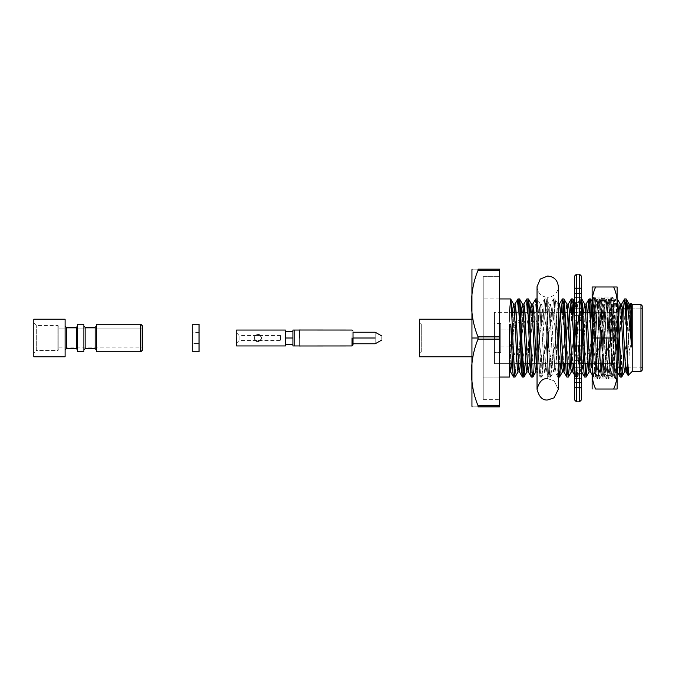 <?xml version="1.0" encoding="UTF-8"?>
<svg xmlns="http://www.w3.org/2000/svg" width="676" height="676" viewBox="0 0 676 676"><rect width="100%" height="100%" fill="white"/><g stroke="black" fill="none" stroke-linecap="round" stroke-linejoin="round"><path stroke-width="0.51" stroke-dasharray="3.38 2.54" d="M294.187 330.049L294.187 338L292.936 338L292.936 330.049L299.189 330.049L292.936 330.049L292.936 338L294.187 338L294.187 345.951L292.936 345.951L292.936 338L292.936 345.951L294.187 345.951L294.187 330.049M353.024 343.771L353.024 338L352.019 338L352.019 345.951L352.019 330.049L352.019 338L299.316 338L299.316 330.049L299.316 345.951L299.316 338L352.019 338L352.019 330.049L352.019 345.951L352.019 338L353.024 338C353.024 344.853 353.024 344.853 353.024 338C353.024 344.853 353.024 344.853 353.024 338C353.024 331.147 353.024 331.147 353.024 338C353.024 331.147 353.024 331.147 353.024 338L353.024 332.229M292.936 338L292.936 344.574L292.936 338M299.316 338L299.316 345.951L299.316 330.049L299.316 338L294.187 338L299.316 338M299.189 345.951L294.187 345.951L299.189 345.951M285.424 344.574L285.424 331.426M280.413 335.499L239.101 335.499L236.6 332.803L236.6 338L254.125 338C256.626 342.842 259.136 342.842 261.637 338L285.424 338L285.424 331.426L285.424 345.951L285.424 330.049L285.424 338L261.637 338L260.683 340.501C258.815 342.132 256.948 342.132 255.08 340.501L260.683 340.501L255.08 340.501L254.125 338L239.101 338C239.101 335.026 239.101 335.026 239.101 338C239.101 335.026 239.101 335.026 239.101 338C239.101 340.974 239.101 340.974 239.101 338C239.101 340.974 239.101 340.974 239.101 338L236.6 338C236.6 344.168 236.6 344.168 236.6 338C236.6 344.168 236.6 344.168 236.6 338C236.6 331.832 236.6 331.832 236.6 338C236.6 331.832 236.6 331.832 236.6 338L239.101 338C239.101 340.974 239.101 340.974 239.101 338C239.101 340.974 239.101 340.974 239.101 338C239.101 335.026 239.101 335.026 239.101 338C239.101 335.026 239.101 335.026 239.101 338L254.125 338L255.08 335.499C256.948 333.868 258.815 333.868 260.683 335.499L255.08 335.499L260.683 335.499L261.637 338L280.413 338C280.413 340.974 280.413 340.974 280.413 338C280.413 335.026 280.413 335.026 280.413 338C280.413 335.026 280.413 335.026 280.413 338C280.413 335.026 280.413 335.026 280.413 338C280.413 340.974 280.413 340.974 280.413 338C280.413 340.974 280.413 340.974 280.413 338L261.637 338C259.136 342.842 256.626 342.842 254.125 338C256.626 333.158 259.128 333.158 261.637 338L260.683 335.499C258.815 333.868 256.948 333.868 255.08 335.499L254.125 338L255.08 340.501C256.948 342.132 258.815 342.132 260.683 340.501L261.637 338C259.128 333.158 256.626 333.158 254.125 338L236.6 338L236.6 343.197L239.101 340.501L280.413 340.501M236.6 338C236.6 331.832 236.6 331.832 236.6 338C236.6 344.168 236.6 344.168 236.6 338L236.6 330.049L236.6 338M375.18 338C375.18 331.147 375.18 331.147 375.18 338C375.18 344.853 375.18 344.853 375.18 338C375.18 331.147 375.18 331.147 375.18 338C375.18 344.853 375.18 344.853 375.18 338L381.813 338C381.813 340.391 381.813 340.391 381.813 338C381.813 335.609 381.813 335.609 381.813 338L375.18 338M353.024 338C353.024 331.147 353.024 331.147 353.024 338C353.024 344.853 353.024 344.853 353.024 338L353.024 344.946L353.024 338M630.581 304.073L629.838 308.619L626.872 367.381L629.838 308.619L630.911 303.397L629.838 327.429L630.987 303.372M624.649 371.927L625.393 367.381L628.359 308.619L625.393 367.381L624.649 371.927M621.692 304.073L620.948 308.619L617.991 367.381L621.633 304.073M617.247 371.927L615.768 371.927L616.504 367.381L619.47 308.619L616.504 367.381L613.546 308.619L612.802 304.073L612.059 308.619L609.101 367.381L608.358 371.927L606.879 371.927L607.614 367.381L610.58 308.619L611.324 304.073L612.059 308.619L615.025 367.381L615.768 371.927L617.247 371.927L616.504 367.381L617.247 371.927M611.324 377.056L610.58 371.825L609.101 338L607.614 367.381L606.879 371.927L608.358 371.927L607.614 367.381L604.657 308.619L603.913 304.073L603.169 308.619L600.212 367.381L599.468 371.927L597.99 371.927L598.733 367.381L601.691 308.619L602.434 304.073L603.178 308.619L606.135 367.381L606.879 371.927L606.135 367.381L603.178 308.619L603.803 304.175L604.657 308.619L607.614 367.381L608.358 371.927L609.101 367.381L610.58 338L609.101 304.175L608.358 298.944L606.854 319.089L605.366 319.089L606.879 298.944L607.614 304.175L610.58 371.825L611.324 377.056L612.828 356.911L614.307 356.911L612.802 377.056L611.324 377.056L612.802 377.056L612.059 371.825L610.58 338L612.693 304.175L613.546 308.619L616.504 367.381L615.768 371.927L615.025 367.381L611.434 304.175L610.58 308.619L609.101 338L607.614 304.175L606.778 299.029L605.366 319.089C601.192 331.578 600.71 344.185 603.938 356.911L605.426 356.911L604.657 371.825L603.913 377.056L602.434 377.056L603.938 356.911L603.178 371.825L600.212 304.175L599.468 298.944L597.964 319.089L596.477 319.089L597.99 298.944L598.733 304.175L601.691 371.825L602.434 377.056L603.913 377.056L603.169 371.825L602.333 376.971L599.358 371.825L598.733 367.381L595.767 308.619L595.024 304.073L594.288 308.619L591.576 363.663L592.801 338L592.125 319.925L592.801 338L594.288 308.619L597.246 367.381L597.99 371.927L599.468 371.927L600.212 367.381L603.169 308.619L602.544 304.166L601.691 308.619L600.212 338L598.733 304.175L597.897 299.029L596.477 319.089C592.303 331.578 591.821 344.185 595.057 356.911L596.536 356.911L595.024 377.056L593.545 377.056L595.057 356.911L594.288 371.825L592.801 338L594.288 371.825L593.545 377.056L595.024 377.056L594.288 371.825L595.024 377.056L596.536 356.911C600.71 344.422 601.192 331.815 597.964 319.089L598.733 304.175L599.57 299.02L603.169 371.825L603.913 377.056L605.426 356.911C609.6 344.422 610.082 331.815 606.854 319.089L607.614 304.175L608.451 299.029L609.101 304.175L612.059 371.825L611.324 377.056L608.358 371.927M591.323 367.381L590.528 371.927L591.323 367.381M589.1 371.927L589.844 367.381L589.1 371.927M602.434 377.056L601.691 371.825L600.212 338L598.733 367.381L597.99 371.927L597.246 367.381L593.655 304.175L592.801 308.619L590.097 363.663L592.801 308.619L593.545 304.073L594.288 308.619L594.914 304.166L595.767 308.619L598.733 367.381L599.468 371.927M586.134 304.073L585.399 308.619L586.024 304.166M585.146 312.337L582.433 367.381L585.146 312.337M581.985 371.259L581.833 371.775M581.69 371.927L580.211 371.927L580.954 367.381L583.658 312.337L580.954 367.381L577.988 308.619L577.253 304.073L576.51 308.619L573.797 363.663L575.031 338L574.6 326.069L575.031 338L576.51 308.619L579.476 367.381L580.211 371.927L581.69 371.927M581.36 371.056L580.954 367.381L581.36 371.056M571.321 371.927L572.065 367.381L575.031 308.619L575.766 304.073L576.51 308.619L577.135 304.175L577.988 308.619L580.954 367.381L580.211 371.927L579.476 367.381L575.884 304.175L575.031 308.619L572.065 367.381L571.321 371.927M568.364 304.073L567.62 308.619L564.916 363.663L567.62 308.619L568.305 304.073M562.44 371.927L563.176 367.381L562.44 371.927M566.142 308.619L563.429 363.663L566.142 308.619L566.97 304.132M559.475 304.073L558.731 308.619L555.773 367.381L555.03 371.927L553.551 371.927L554.286 367.381L557.252 308.619L558.106 304.166L557.252 308.619L555.773 338L557.252 371.825L557.996 377.056L558.731 371.825L558.325 377.056L557.894 376.98M557.996 377.056L557.252 371.825L555.773 338L554.286 367.381L553.551 371.927L555.03 371.927L554.286 367.381L551.329 308.619L550.585 304.073L549.841 308.619L546.884 367.381L546.14 371.927L544.662 371.927L545.397 367.381L548.363 308.619L549.106 304.073L549.841 308.619L552.807 367.381L553.551 371.927L552.807 367.381L549.841 308.619L550.475 304.166L551.329 308.619L554.286 367.381L555.03 371.927L555.773 367.381L557.252 338L555.773 304.175L555.03 298.944L553.517 319.089L552.038 319.089L553.551 298.944L554.286 304.175L555.773 338L554.286 304.175L553.45 299.029L552.038 319.089C547.856 331.578 547.383 344.185 550.61 356.911L552.089 356.911L551.329 371.825L550.585 377.056L549.106 377.056L550.61 356.911L549.841 371.825L546.884 304.175L546.14 298.944L544.636 319.089L543.149 319.089L544.662 298.944L545.397 304.175L548.363 371.825L549.106 377.056L550.585 377.056L549.841 371.825L549.005 376.971L546.031 371.825L545.397 367.381L542.439 308.619L541.696 304.073L540.952 308.619L537.995 367.381L537.048 371.927L537.995 367.381L539.473 338L537.995 304.175L537.251 298.944L535.747 319.089L534.26 319.089L535.772 298.944M549.106 377.056L548.363 371.825L546.884 338L545.397 367.381L544.662 371.927L546.14 371.927L546.884 367.381L549.841 308.619L549.216 304.175L548.363 308.619L546.884 338L545.397 304.175L544.56 299.029L543.149 319.089C538.975 331.578 538.493 344.185 541.721 356.911L543.208 356.911L542.439 371.825L541.696 377.056L540.217 377.056L541.721 356.911L540.961 371.825L539.473 338L540.952 308.619L543.918 367.381L544.662 371.927L543.918 367.381L540.961 308.619L541.586 304.175L542.439 308.619L545.397 367.381L546.14 371.927M535.772 371.927L536.516 367.381L535.772 371.927M540.217 377.056L539.473 371.825L537.048 313.892L537.995 338L536.769 363.663L539.473 308.619L540.217 304.073L540.961 308.619L540.327 304.166L539.473 308.619L537.995 338L539.473 371.825L540.217 377.056L541.696 377.056L540.952 371.825L540.217 377.056L537.141 371.825M532.806 304.073L532.071 308.619L532.756 304.073M531.809 312.337L529.359 363.663L531.809 312.337M526.883 371.927L527.626 367.381L526.883 371.927M527.88 363.663L530.33 312.337L527.88 363.663M523.917 304.073L523.182 308.619L523.866 304.073M522.928 312.337L520.469 363.663L522.928 312.337M517.993 371.927L518.737 367.381L517.993 371.927M518.991 363.663L521.441 312.337L518.991 363.663M515.036 304.073L514.292 308.619L514.918 304.175M514.039 312.337L511.58 363.663L514.039 312.337M509.501 371.927L509.501 350.143C511.791 340.417 511.791 330.665 509.501 320.889L509.501 310.123L509.501 319.089L499.488 319.089L499.488 356.911L499.488 319.089L499.488 356.911L509.501 356.911L509.501 377.056L509.501 325.266L509.501 371.927M510.101 363.663L512.56 312.337L510.101 363.663M620.948 371.825L620.213 377.056L621.717 356.911C618.489 344.185 618.962 331.578 623.145 319.089L624.624 319.089L625.114 308.898L624.624 319.089C627.852 331.815 627.379 344.422 623.196 356.911L622.427 371.825L623.196 356.911C627.379 344.422 627.852 331.815 624.624 319.089L623.145 319.089L623.635 308.898L623.145 319.089C618.962 331.578 618.489 344.185 621.717 356.911L623.196 356.911L621.717 356.911L621.227 367.102M587.647 356.911L587.334 363.663L587.647 356.911C591.83 344.422 592.303 331.815 589.075 319.089L587.596 319.089L587.9 312.337L587.596 319.089C583.413 331.578 582.94 344.185 586.168 356.911L587.647 356.911L586.168 356.911L585.855 363.663L586.168 356.911C582.94 344.185 583.413 331.578 587.596 319.089L589.075 319.089L589.387 312.337L589.075 319.089C592.303 331.815 591.83 344.422 587.647 356.911M584.655 377.056L585.399 371.825L584.655 377.056M577.253 377.056L578.757 356.911L577.253 377.056L575.766 377.056L577.279 356.911L578.757 356.911C582.94 344.422 583.413 331.815 580.185 319.089L578.707 319.089L580.211 298.944L580.954 304.175L580.185 319.089L580.954 304.175L581.36 311.349L580.118 299.029L578.707 319.089C574.524 331.578 574.051 344.185 577.279 356.911L576.51 371.825L575.031 338L576.51 371.825L575.766 377.056L577.253 377.056L576.51 371.825L577.346 376.98M572.809 298.944L571.296 319.089C574.524 331.815 574.051 344.422 569.868 356.911L569.555 363.663L569.868 356.911C574.051 344.422 574.524 331.815 571.296 319.089L569.817 319.089L570.13 312.337L569.817 319.089C565.635 331.578 565.161 344.185 568.389 356.911L569.868 356.911L568.389 356.911L568.077 363.663L568.389 356.911C565.161 344.185 565.635 331.578 569.817 319.089L571.296 319.089L571.609 312.337M566.877 377.056L567.62 371.825L566.877 377.056M560.21 371.825L560.979 356.911C565.161 344.422 565.635 331.815 562.407 319.089L562.719 312.337L562.407 319.089L560.928 319.089C556.745 331.578 556.272 344.185 559.5 356.911L559.187 363.663L559.5 356.911L560.979 356.911L560.666 363.663M535.671 299.029L534.26 319.089C530.085 331.578 529.604 344.185 532.84 356.911L531.328 377.056L532.84 356.911L534.319 356.911L533.55 371.825L534.319 356.911C538.502 344.422 538.975 331.815 535.747 319.089L536.516 304.175L537.352 299.02L540.952 371.825L541.696 377.056L544.662 371.927M523.182 371.825L522.438 377.056L523.951 356.911L525.429 356.911L525.117 363.663M516.54 356.911L515.036 377.056L516.54 356.911C520.723 344.422 521.196 331.815 517.968 319.089L516.489 319.089L517.258 304.175L516.489 319.089C512.307 331.578 511.833 344.185 515.061 356.911L516.54 356.911L515.061 356.911L514.292 371.825L515.061 356.911C511.833 344.185 512.307 331.578 516.489 319.089L517.968 319.089L518.737 304.175L517.968 319.089C521.196 331.815 520.723 344.422 516.54 356.911M513.549 377.056L514.292 371.825L513.549 377.056M632.187 304.572L632.187 371.428L632.187 304.572M628.748 367.102L629.272 350.354C631.925 342.757 632.119 335.119 629.838 327.429C628.215 335.034 628.029 342.681 629.272 350.354L628.748 367.102M510.591 298.944L509.501 310.123L509.501 320.889L509.501 312.337M499.488 377.056L483.213 377.056L483.213 298.944L483.213 377.056L499.488 377.056M519.481 298.944L518.737 304.175M517.74 299.536L517.9 299.029M528.362 298.944L526.857 319.089L525.379 319.089L526.883 298.944M541.696 377.056L543.208 356.911C547.383 344.422 547.864 331.815 544.636 319.089L545.397 304.175L546.242 299.029L549.841 371.825L550.585 377.056L552.089 356.911C556.272 344.422 556.754 331.815 553.517 319.089L554.286 304.175L555.123 299.02L555.773 304.175L558.325 364.651L557.252 338L559.415 304.073M563.919 298.944L563.176 304.175M560.928 319.089L561.241 312.337L560.928 319.089L562.407 319.089C565.635 331.815 565.161 344.422 560.979 356.911L559.5 356.911C556.272 344.185 556.745 331.578 560.928 319.089M575.766 377.056L574.6 364.229L575.766 377.056L574.6 375.121M580.211 298.944L581.69 298.944L580.954 304.175L581.791 299.02M590.579 298.944L589.844 304.175L590.68 299.029M593.545 377.056L592.125 358.931L593.452 376.98M615.768 298.944L617.247 298.944L615.735 319.089L614.256 319.089L615.768 298.944L617.163 316.588L615.667 299.029L614.256 319.089C610.073 331.578 609.6 344.185 612.828 356.911L612.059 371.825L612.802 377.056L615.768 371.927M626.551 300.524C626.137 297.617 625.748 298.834 625.393 304.175C625.748 298.834 626.137 297.617 626.551 300.524M526.79 299.02L525.379 319.089C521.196 331.578 520.723 344.185 523.951 356.911L523.638 363.663M557.894 376.971L555.03 371.927M604.006 376.971L606.879 371.927M595.125 376.971L597.99 371.927M577.346 376.971L580.211 371.927M550.687 376.971L553.551 371.927M518.855 302.518L519.574 299.029M523.917 377.056L525.429 356.911C529.612 344.422 530.085 331.815 526.857 319.089L527.626 304.175L528.463 299.029M563.294 302.518L564.012 299.029M572.065 304.175L572.902 299.029M612.802 377.056L614.307 356.911C618.489 344.422 618.971 331.815 615.735 319.089L616.504 304.175L617.34 299.029M499.488 406.851L499.488 269.149L478.059 269.149C469.338 269.149 469.338 269.149 478.059 269.149L478.059 270.265L499.488 270.265L499.488 336.885L478.059 336.885C469.33 316.047 469.355 291.06 478.059 270.265C469.355 291.06 469.33 316.047 478.059 336.885L478.059 339.115L499.488 339.115L499.488 405.735L478.059 405.735C469.33 384.897 469.355 359.911 478.059 339.115C469.355 359.911 469.33 384.897 478.059 405.735L478.059 406.851C469.338 406.851 469.338 406.851 478.059 406.851L499.488 406.851L478.059 406.851C469.338 406.851 469.338 406.851 478.059 406.851L478.059 405.735L499.488 405.735L499.488 406.851M499.488 276.661L499.488 399.339L499.488 276.661L499.488 399.339L499.488 276.661L483.213 276.661L483.213 399.339L483.213 276.661L499.488 276.661M640.949 304.572L640.949 371.428L640.949 304.572M642.2 370.169L642.2 305.831L642.2 370.169M642.2 307.639L642.2 368.361L642.2 307.639L642.2 368.361L642.2 307.639L640.949 308.898L640.949 367.102L640.949 308.898L629.863 308.898L640.949 308.898L640.949 367.102L640.949 308.898L642.2 307.639M471.949 338L471.949 356.776M499.488 339.115L478.059 339.115L478.059 336.885L499.488 336.885L499.488 339.115M499.488 270.265L478.059 270.265L478.059 269.149L499.488 269.149L499.488 270.265M419.373 356.776L419.373 319.224L419.373 356.776M419.373 353.962L419.373 322.038L419.373 353.962L419.373 322.038L419.373 353.962L421.249 352.086L421.249 323.914L421.249 352.086L494.486 352.086L494.486 323.914L494.486 352.086L421.249 352.086L421.249 323.914L421.249 352.086L419.373 353.962M618.041 308.898L618.041 367.102L618.041 308.898M620.974 308.898L622.452 308.898L620.974 308.898M625.672 308.898L627.843 308.898L625.672 308.898M618.041 311.087L618.041 364.913L618.041 311.087L618.041 364.913L618.041 311.087L616.791 312.337L616.791 363.663L616.791 312.337L592.125 312.337L616.791 312.337L616.791 363.663L616.791 312.337L618.041 311.087M494.486 312.337L494.486 363.663L494.486 312.337L511.783 312.337L494.486 312.337L494.486 363.663L494.486 312.337L494.486 363.663L494.486 312.337L494.486 363.663L509.594 363.663L494.486 363.663L494.486 312.337L511.783 312.337M514.546 312.337L520.672 312.337M523.435 312.337L529.562 312.337M532.325 312.337L560.472 312.337M563.632 312.337L569.353 312.337M572.521 312.337L574 312.337M574.6 312.337L581.36 312.337M581.411 312.337L582.889 312.337M585.653 312.337L587.131 312.337M590.3 312.337L591.779 312.337M494.486 352.086L494.486 323.914L494.486 352.086M509.501 356.911L499.488 356.911L499.488 319.089L509.501 319.089L509.501 320.889C511.791 330.665 511.791 340.417 509.501 350.143L509.501 356.911M525.379 319.089L526.857 319.089C530.085 331.815 529.612 344.422 525.429 356.911L523.951 356.911C520.723 344.185 521.196 331.578 525.379 319.089M534.26 319.089L535.747 319.089C538.975 331.815 538.502 344.422 534.319 356.911L532.84 356.911C529.604 344.185 530.085 331.578 534.26 319.089M543.149 319.089L544.636 319.089C547.864 331.815 547.383 344.422 543.208 356.911L541.721 356.911C538.493 344.185 538.975 331.578 543.149 319.089M552.038 319.089L553.517 319.089C556.754 331.815 556.272 344.422 552.089 356.911L550.61 356.911C547.383 344.185 547.856 331.578 552.038 319.089M578.707 319.089L580.185 319.089C583.413 331.815 582.94 344.422 578.757 356.911L577.279 356.911C574.051 344.185 574.524 331.578 578.707 319.089M596.477 319.089L597.964 319.089C601.192 331.815 600.71 344.422 596.536 356.911L595.057 356.911C591.821 344.185 592.303 331.578 596.477 319.089M605.366 319.089L606.854 319.089C610.082 331.815 609.6 344.422 605.426 356.911L603.938 356.911C600.71 344.185 601.192 331.578 605.366 319.089M614.256 319.089L615.735 319.089C618.971 331.815 618.489 344.422 614.307 356.911L612.828 356.911C609.6 344.185 610.073 331.578 614.256 319.089M629.272 350.354C628.029 342.681 628.215 335.034 629.838 327.429C632.119 335.119 631.925 342.757 629.272 350.354M483.213 276.661L483.213 399.339L483.213 276.661M483.213 377.056L483.213 298.944L483.213 377.056M617.163 363.663L617.163 312.337L617.163 363.663L588.103 363.663L617.163 363.663L617.163 312.337L617.163 363.663M584.943 363.663L583.464 363.663M581.36 363.663L574.575 363.663M571.812 363.663L570.333 363.663M567.164 363.663L565.685 363.663M562.922 363.663L561.443 363.663M558.325 363.663L537.048 363.663M536.254 363.663L530.128 363.663M527.373 363.663L521.247 363.663M518.484 363.663L512.357 363.663M617.163 329.863L617.163 346.137L617.163 329.863L617.163 346.137L617.163 329.863L500.739 329.863L500.739 346.137L500.739 329.863L500.739 346.137L500.739 329.863L617.163 329.863M494.486 352.399L494.486 323.601L494.486 352.399L494.486 323.601L494.486 352.399L500.739 352.399L500.739 323.601L500.739 352.399L494.486 352.399M500.739 352.399L500.739 323.601L500.739 352.399M199.048 343.509L199.048 332.491L199.048 343.509L192.787 343.509L192.787 332.491L192.787 343.509L199.048 343.509L199.048 332.491L199.048 343.509M199.048 324.226L199.048 351.774L199.048 324.226M192.787 351.774L192.787 324.226L192.787 351.774M192.787 343.509L192.787 332.491L192.787 343.509M83.875 324.226L83.875 351.774L83.875 324.226M77.613 351.774L77.613 324.226L77.613 351.774M33.8 356.776L33.8 319.224L33.8 356.776M65.099 319.224L65.099 356.776L65.099 319.224M33.8 353.024L33.8 322.976L33.8 353.024L33.8 322.976L33.8 353.024L36.301 350.514L36.301 325.486L36.301 350.514L57.899 350.514L57.899 325.486L57.899 350.514L36.301 350.514L36.301 325.486L36.301 350.514L33.8 353.024M65.099 349.889L65.099 326.111L65.099 349.889M76.363 327.361L76.363 348.639L76.363 327.361M66.349 348.639L66.349 327.361L66.349 348.639M77.613 326.111L77.613 349.889L77.613 326.111M95.139 327.361L95.139 348.639L95.139 327.361M85.125 348.639L85.125 327.361L85.125 348.639M96.389 324.226L96.389 351.774L96.389 324.226M96.389 326.111L96.389 349.889L96.389 326.111M83.875 326.111L83.875 349.889L83.875 326.111M142.712 349.889L142.712 326.111L142.712 349.889M142.712 328.925L142.712 347.075L142.712 328.925L142.712 347.075L142.712 328.925L58.837 328.925L58.837 347.075L58.837 328.925L142.712 328.925M140.836 324.226L140.836 351.774L140.836 324.226M58.837 349.576L58.837 326.423L58.837 349.576L58.837 326.423L58.837 349.576L57.899 350.514L57.899 325.486L57.899 350.514L58.837 349.576M58.837 328.925L58.837 347.075L58.837 328.925M574.6 288.483L574.6 287.925L581.36 287.925L581.36 288.483L574.6 288.483L574.6 297.626L574.6 288.483L581.36 288.483L581.36 287.925L581.36 302.392L581.36 297.626L574.6 297.626L574.6 302.392L574.6 293.561L574.6 302.392L581.36 302.392L581.36 293.561L581.36 302.392L581.36 297.626L581.36 302.392L574.6 302.392L574.6 297.626L581.36 297.626L574.6 297.626L574.6 288.483L581.36 288.483L581.36 287.925L574.6 287.925L574.6 297.626L581.36 297.626L581.36 288.483L574.6 288.483M581.36 399.964L581.36 276.036L581.36 399.964M581.36 330.285L581.36 387.517L581.36 330.285L574.6 330.285L574.6 387.517L574.6 293.561L574.6 345.715L581.36 345.715L581.36 330.285L581.36 345.715L574.6 345.715L574.6 330.285L581.36 330.285L574.6 330.285L574.6 329.787L581.36 329.787L581.36 330.285L581.36 329.787L574.6 329.787L574.6 315.608L581.36 315.608L581.36 329.787L581.36 315.608L574.6 315.608L574.6 320.762L581.36 320.762L581.36 308.281L574.6 308.281L574.6 320.762L574.6 308.281L581.36 308.281L581.36 320.762L574.6 320.762L581.36 320.762L581.36 315.608L581.36 320.762L574.6 320.762L574.6 315.608L581.36 315.608L574.6 315.608L574.6 329.787L581.36 329.787L574.6 329.787L574.6 330.285L581.36 330.285M574.6 276.036L574.6 399.964L574.6 276.036M574.6 355.238L574.6 367.719L581.36 367.719L581.36 355.238L574.6 355.238L581.36 355.238L581.36 367.719L574.6 367.719L574.6 355.238L574.6 360.392L581.36 360.392L581.36 355.238L574.6 355.238L581.36 355.238L581.36 360.392L574.6 360.392L574.6 346.213L581.36 346.213L581.36 360.392L581.36 346.213L574.6 346.213L574.6 345.715L581.36 345.715L581.36 346.213L581.36 345.715L574.6 345.715L574.6 346.213L581.36 346.213L574.6 346.213L574.6 360.392L581.36 360.392L574.6 360.392L574.6 355.238M574.6 373.608L574.6 378.374L581.36 378.374L581.36 373.608L574.6 373.608L581.36 373.608L581.36 378.374L574.6 378.374L574.6 373.608L574.6 382.439L581.36 382.439L581.36 373.608L574.6 373.608L581.36 373.608L581.36 382.439L574.6 382.439L574.6 373.676L581.36 373.676L581.36 382.439L581.36 373.676L574.6 373.676L574.6 367.719L581.36 367.719L581.36 373.676L581.36 367.719L574.6 367.719L574.6 373.676L581.36 373.676L574.6 373.676L574.6 382.439L581.36 382.439L574.6 382.439L574.6 373.608M579.484 274.152L579.484 401.848L579.484 274.152M576.476 401.848L576.476 274.152L576.476 401.848M581.36 387.517L581.36 378.374L574.6 378.374L574.6 387.517L581.36 387.517L574.6 387.517L581.36 387.517L574.6 387.517L574.6 378.374L581.36 378.374L581.36 387.517M574.6 308.281L574.6 302.324L581.36 302.324L581.36 308.281L574.6 308.281L581.36 308.281L581.36 302.324L574.6 302.324L574.6 293.561L581.36 293.561L581.36 302.324L581.36 293.561L574.6 293.561L574.6 302.392L581.36 302.392L581.36 293.561L581.36 302.392L574.6 302.392L574.6 293.561L581.36 293.561L574.6 293.561L574.6 302.324L581.36 302.324L574.6 302.324L574.6 308.281M617.163 379.312L617.163 296.688L617.163 379.312L613.411 375.408C614.56 377.36 615.709 372.949 616.85 362.175L616.85 378.247C615.971 371.352 615.118 296.561 614.197 299.654L613.411 313.791L614.197 299.654L613.411 300.448L611.687 356.776C611.197 368.792 610.698 375.045 610.208 375.552C609.71 375.045 609.22 368.792 608.73 356.776L607.242 319.224C606.752 307.208 606.254 300.955 605.764 300.448C605.273 300.955 604.775 307.208 604.285 319.224L602.798 356.776C602.308 368.792 601.809 375.045 601.319 375.552C600.829 375.045 600.33 368.792 599.84 356.776L598.353 319.224C597.863 307.208 597.373 300.955 596.874 300.448L595.886 309.16L596.874 300.448L595.886 300.448L595.886 309.16L592.438 344.27L595.886 309.16L595.886 300.448L595.793 375.645L593.672 309.287L592.979 297.541L592.438 304.115L592.438 297.001L592.438 378.999L592.438 304.115L593.291 297.001C593.782 297.558 594.28 304.386 594.77 317.5L596.249 358.5C596.747 371.614 597.238 378.442 597.736 378.999L592.438 378.999L592.438 344.27L593.41 317.5C593.9 304.386 594.39 297.558 594.888 297.001C595.379 297.558 595.877 304.386 596.367 317.5L597.854 358.5C598.345 371.614 598.835 378.442 599.333 378.999C599.823 378.442 600.322 371.614 600.812 358.5L602.291 317.5C602.789 304.386 603.279 297.558 603.778 297.001L611.062 297.001C610.572 297.558 610.082 304.386 609.583 317.5L608.104 358.5C607.606 371.614 607.116 378.442 606.625 378.999C607.116 378.442 607.606 371.614 608.104 358.5L609.583 317.5C610.082 304.386 610.572 297.558 611.062 297.001C611.56 297.558 612.05 304.386 612.549 317.5L614.028 358.5C614.526 371.614 615.016 378.442 615.506 378.999L608.223 378.999C607.724 378.442 607.234 371.614 606.735 358.5L605.257 317.5C604.767 304.386 604.268 297.558 603.778 297.001C603.279 297.558 602.789 304.386 602.291 317.5L600.812 358.5C600.322 371.614 599.823 378.442 599.333 378.999L606.625 378.999L599.333 378.999C598.835 378.442 598.345 371.614 597.854 358.5L596.367 317.5C595.877 304.386 595.379 297.558 594.888 297.001C594.39 297.558 593.9 304.386 593.41 317.5L592.438 344.27L592.438 378.999L597.736 378.999C598.226 378.442 598.725 371.614 599.215 358.5L600.694 317.5C601.192 304.386 601.682 297.558 602.181 297.001C602.671 297.558 603.169 304.386 603.66 317.5L605.138 358.5C605.637 371.614 606.127 378.442 606.625 378.999L604.631 375.552C604.141 375.045 603.643 368.792 603.153 356.776L601.674 319.224C601.175 307.208 600.685 300.955 600.187 300.448C599.697 300.955 599.206 307.208 598.708 319.224L595.886 375.552L595.886 300.448L596.874 300.448C597.373 300.955 597.863 307.208 598.353 319.224L599.84 356.776C600.33 368.792 600.829 375.045 601.319 375.552C601.809 375.045 602.308 368.792 602.798 356.776L604.285 319.224C604.775 307.208 605.273 300.955 605.764 300.448L600.187 300.448L605.764 300.448C606.254 300.955 606.752 307.208 607.242 319.224L608.73 356.776C609.22 368.792 609.71 375.045 610.208 375.552C610.698 375.045 611.197 368.792 611.687 356.776L613.411 300.448L609.076 300.448C608.586 300.955 608.087 307.208 607.597 319.224L606.118 356.776C605.62 368.792 605.13 375.045 604.631 375.552C605.13 375.045 605.62 368.792 606.118 356.776L607.597 319.224C608.087 307.208 608.586 300.955 609.076 300.448L613.411 300.448L613.411 375.408L612.042 356.776L610.563 319.224C610.065 307.208 609.575 300.955 609.076 300.448C609.575 300.955 610.065 307.208 610.563 319.224L612.042 356.776L613.411 375.408L613.411 300.448L614.197 299.654C615.118 296.561 615.971 371.352 616.85 378.247L616.85 362.175C615.709 372.949 614.56 377.36 613.411 375.408L615.506 378.999C615.016 378.442 614.526 371.614 614.028 358.5L612.549 317.5C612.05 304.386 611.56 297.558 611.062 297.001L609.076 300.448M592.438 378.999L592.125 296.688L592.438 378.999M617.163 304.428L617.163 286.987L613.656 286.987C616.208 292.556 617.374 298.37 617.163 304.428L617.163 320.559L617.163 304.428C617.374 298.37 616.208 292.556 613.656 286.987L595.632 286.987L617.163 286.987L617.163 304.428M617.163 389.013L617.163 320.559C617.374 326.584 616.208 332.398 613.656 338C616.208 343.569 617.374 349.382 617.163 355.441L617.163 371.572C617.374 377.597 616.208 383.41 613.656 389.013L595.632 389.013L613.656 389.013C616.208 383.41 617.374 377.597 617.163 371.572L617.163 389.013M592.125 286.987L592.125 389.013L595.632 389.013C593.089 383.444 591.914 377.63 592.125 371.572L592.125 355.441C591.914 349.416 593.08 343.602 595.632 338L613.656 338L595.632 338C593.089 332.431 591.914 326.618 592.125 320.559L592.125 304.428C591.914 298.403 593.08 292.59 595.632 286.987L592.125 286.987L595.632 286.987C593.08 292.59 591.914 298.403 592.125 304.428L592.125 286.987M592.125 379.312L592.125 296.688L592.125 379.312M606.625 378.999C606.127 378.442 605.637 371.614 605.138 358.5L603.66 317.5C603.169 304.386 602.671 297.558 602.181 297.001C601.682 297.558 601.192 304.386 600.694 317.5L599.215 358.5C598.725 371.614 598.226 378.442 597.736 378.999C597.238 378.442 596.747 371.614 596.249 358.5L594.77 317.5C594.28 304.386 593.782 297.558 593.291 297.001L592.438 304.115L592.928 297.558L593.621 307.715L595.742 375.619L597.229 356.776L598.708 319.224C599.206 307.208 599.697 300.955 600.187 300.448C600.685 300.955 601.175 307.208 601.674 319.224L603.153 356.776C603.643 368.792 604.141 375.045 604.631 375.552L610.284 375.484L608.223 378.999L615.506 378.999L616.85 362.175L615.506 378.999M596.874 300.448L594.888 297.001L602.181 297.001L600.187 300.448M597.736 378.999L595.742 375.619M592.125 296.688L593.291 297.001L592.928 297.558M612.667 297.001C613.157 297.558 613.647 304.386 614.146 317.5L616.85 378.247L614.146 317.5C613.647 304.386 613.157 297.558 612.667 297.001C612.169 297.558 611.679 304.386 611.18 317.5L609.701 358.5C609.211 371.614 608.713 378.442 608.223 378.999C608.713 378.442 609.211 371.614 609.701 358.5L611.18 317.5C611.679 304.386 612.169 297.558 612.667 297.001L614.197 299.654M608.223 378.999C607.724 378.442 607.234 371.614 606.735 358.5L605.257 317.5C604.767 304.386 604.268 297.558 603.778 297.001L605.764 300.448M599.333 378.999L601.395 375.484L595.886 375.552M592.125 389.013L592.125 371.572C591.914 377.63 593.089 383.444 595.632 389.013L592.125 389.013M595.632 338C593.08 343.602 591.914 349.416 592.125 355.441L592.125 320.559C591.914 326.618 593.089 332.431 595.632 338M613.656 338C616.208 332.398 617.374 326.584 617.163 320.559L617.163 355.441C617.374 349.382 616.208 343.569 613.656 338M558.325 389.325L554.067 380.816L547.687 378.687L547.687 297.313L547.687 378.687L554.067 380.808L558.325 389.317L558.325 286.675C557.641 293.181 554.1 296.73 547.687 297.313L547.687 378.687L547.687 297.313C541.273 296.73 537.724 293.181 537.048 286.675L537.048 389.325M612.802 304.073L611.324 304.073M603.913 304.073L602.434 304.073M595.024 304.073L593.545 304.073M577.253 304.073L575.766 304.073M550.585 304.073L549.106 304.073M541.696 304.073L540.217 304.073M499.488 298.944L483.213 298.944M546.14 298.944L544.662 298.944M555.03 298.944L553.551 298.944M599.468 298.944L597.99 298.944M608.358 298.944L606.879 298.944M615.667 299.029L612.693 304.175M606.778 299.029L603.803 304.175M597.897 299.029L594.914 304.166M593.452 376.971L592.125 374.69M580.118 299.029L577.135 304.175M553.45 299.029L550.475 304.175M544.56 299.029L541.586 304.175M611.434 304.175L608.451 299.029M602.544 304.166L599.57 299.029M593.655 304.175L592.125 301.53M575.884 304.175L574.6 301.961M558.106 304.166L555.123 299.029M549.216 304.175L546.242 299.029M540.327 304.166L537.352 299.029M494.486 323.914L421.249 323.914L419.373 322.038M619.191 367.102L625.376 367.102M627.548 367.102L640.949 367.102L642.2 368.361M494.486 363.663L509.594 363.663M588.103 363.663L616.791 363.663L618.041 364.913M483.213 399.339L499.488 399.339M617.163 312.337L592.125 312.337M500.739 323.601L494.486 323.601M500.739 346.137L617.163 346.137M199.048 332.491L192.787 332.491M58.837 347.075L142.712 347.075M58.837 326.423L57.899 325.486L36.301 325.486L33.8 322.976M581.36 388.075L574.6 388.075M595.886 300.448L592.979 297.541"/><path stroke-width="1.01" d="M352.019 338L352.019 345.951L352.019 338M299.316 338L299.316 330.049L299.316 338M292.936 345.951L294.187 345.951L294.187 330.049L292.936 330.049L292.936 345.951L292.936 330.049L294.187 330.049L294.187 345.951L299.189 345.951L292.936 345.951M299.189 330.049L294.187 330.049L299.189 330.049M292.936 331.426L285.424 331.426L285.424 338L292.936 338L285.424 338L285.424 344.574L292.936 344.574M236.6 338L236.6 345.951L236.6 338M285.424 338L285.424 345.951L285.424 338M381.813 335.98L375.18 332.229L353.024 332.229L353.024 338L375.18 338C375.18 331.147 375.18 331.147 375.18 338C375.18 344.853 375.18 344.853 375.18 338L353.024 338L353.024 343.771L375.18 343.771L381.813 340.02M381.813 338C381.813 335.609 381.813 335.609 381.813 338C381.813 340.391 381.813 340.391 381.813 338C381.813 340.391 381.813 340.391 381.813 338C381.813 335.609 381.813 335.609 381.813 338M375.18 338C375.18 331.147 375.18 331.147 375.18 338C375.18 344.853 375.18 344.853 375.18 338M353.024 338L353.024 344.946L353.024 338M632.187 304.572L640.949 304.572L632.187 304.572L630.987 303.372L631.688 314.146L630.581 304.073L629.094 304.073L629.838 308.619L631.688 346.957L631.688 314.146L631.688 346.957C629.964 328.959 628.038 306.946 626.551 300.524L626.551 328.781C627.058 351.833 627.615 376.802 628.165 375.442L628.748 367.102L628.165 375.442L632.187 371.428L632.187 304.572L632.187 371.428L628.165 375.442C627.615 376.802 627.058 351.833 626.551 328.781L626.551 300.524L626.137 298.944L624.649 298.944L626.551 328.781L625.393 304.175L624.556 299.02L623.914 304.175L624.649 298.944M624.556 299.029L621.582 304.166L622.427 308.619L625.393 367.381L626.137 371.927L626.897 367.102L626.137 371.927L624.649 371.927L626.137 371.927L625.393 367.381L622.427 308.619L621.692 304.073L620.213 304.073L620.948 308.619L623.914 367.381L624.649 371.927L623.914 367.381L620.948 308.619L620.323 304.175L619.47 308.619L620.213 304.073M626.23 299.02L626.551 300.524C628.038 306.946 629.964 328.959 631.688 346.957L629.838 308.619L629.204 304.166L628.334 308.898L629.094 304.073M617.991 367.381L617.163 371.927L617.991 367.381M591.576 363.663L591.323 367.381L591.576 363.663M586.024 304.166L586.878 308.619L589.844 367.381L590.579 371.927L589.1 371.927L590.579 371.927L589.844 367.381L590.097 363.663L589.844 367.381L586.878 308.619L586.134 304.073L584.655 304.073L585.399 308.619L585.146 312.337L585.399 308.619L588.357 367.381L589.1 371.927L588.357 367.381L585.399 308.619L584.765 304.166L583.92 308.619L584.655 304.073M582.433 367.381L581.36 371.927L582.433 367.381M583.658 312.337L583.92 308.619L583.658 312.337M571.228 299.029L570.13 312.337L571.321 298.944L572.065 304.175L571.228 299.029L568.246 304.175L569.099 308.619L572.065 367.381L572.809 371.927L573.797 363.663L572.809 371.927L571.321 371.927L572.809 371.927L572.065 367.381L569.099 308.619L568.364 304.073L566.877 304.073M562.339 299.029L559.365 304.166L560.21 308.619L563.176 367.381L563.919 371.927L564.916 363.663L563.919 371.927L562.44 371.927L563.919 371.927L563.176 367.381L563.429 363.663L563.176 367.381L560.21 308.619L559.475 304.073L557.996 304.073M566.97 304.132L570.586 367.381L571.321 371.927L570.586 367.381L567.62 308.619L566.995 304.175L566.142 308.619M558.325 304.944L561.697 367.381L562.44 371.927L561.697 367.381L558.325 304.944M537.251 298.944L535.772 298.944L536.516 304.175L535.671 299.029L532.696 304.175L533.55 308.619L536.516 367.381L537.251 371.927L535.772 371.927L537.251 371.927L536.516 367.381L536.769 363.663L536.516 367.381L533.55 308.619L532.806 304.073L531.328 304.073L532.071 308.619L531.809 312.337L532.071 308.619L535.029 367.381L535.772 371.927L535.029 367.381L532.071 308.619L531.437 304.175L530.584 308.619L531.328 304.073M526.79 299.029L523.815 304.166L524.66 308.619L527.626 367.381L528.362 371.927L529.359 363.663L528.362 371.927L526.883 371.927L528.362 371.927L527.626 367.381L527.88 363.663L527.626 367.381L524.66 308.619L523.917 304.073L522.438 304.073L523.182 308.619L522.928 312.337L523.182 308.619L526.139 367.381L526.883 371.927L526.139 367.381L523.182 308.619L522.548 304.175L521.703 308.619L522.438 304.073M530.33 312.337L530.584 308.619L530.33 312.337M514.918 304.175L515.771 308.619L518.737 367.381L519.481 371.927L520.469 363.663L519.481 371.927L517.993 371.927L519.481 371.927L518.737 367.381L518.991 363.663L518.737 367.381L515.771 308.619L515.036 304.073L513.549 304.073L514.292 308.619L514.039 312.337L514.292 308.619L517.258 367.381L517.993 371.927L517.258 367.381L514.292 308.619L513.659 304.166L512.814 308.619L513.549 304.073M521.441 312.337L521.703 308.619L521.441 312.337M511.58 363.663L510.591 371.927L509.501 371.927L510.591 371.927L511.58 363.663M509.848 367.381L510.101 363.663L509.848 367.381L510.591 371.927L509.501 362.209L509.848 367.381M512.56 312.337L512.814 308.619L512.56 312.337M621.227 367.102L620.948 371.825L621.692 377.056L622.427 371.825L621.692 377.056L620.213 377.056L621.692 377.056L620.948 371.825L617.991 304.175L617.163 298.944M581.791 299.02L585.399 371.825L586.134 377.056L587.334 363.663L586.134 377.056L584.655 377.056L586.134 377.056L585.399 371.825L585.855 363.663L585.399 371.825L582.433 304.175L581.36 298.944M566.987 304.175L564.012 299.029L567.62 371.825L568.364 377.056L569.555 363.663L568.364 377.056L566.877 377.056L568.364 377.056L567.62 371.825L568.077 363.663L567.62 371.825L564.654 304.175L563.919 298.944L562.44 298.944L563.176 304.175L562.719 312.337L563.176 304.175L566.142 371.825L566.877 377.056L563.919 371.927M560.666 363.663L559.475 377.056L557.996 377.056L559.475 377.056L558.731 371.825L559.187 363.663L558.731 371.825L558.325 364.651L559.475 377.056L560.21 371.825M531.437 304.175L528.463 299.029L532.071 371.825L532.806 377.056L533.55 371.825L532.806 377.056L531.328 377.056L532.806 377.056L532.071 371.825L529.105 304.175L528.362 298.944L526.883 298.944L527.626 304.175L530.584 371.825L531.328 377.056L528.362 371.927M525.117 363.663L523.917 377.056L522.438 377.056L523.917 377.056L523.182 371.825L520.216 304.175L519.481 298.944L517.993 298.944L518.737 304.175L522.345 376.98M509.501 312.337L510.684 299.02L511.326 304.175L514.292 371.825L515.036 377.056L513.549 377.056L515.036 377.056L514.292 371.825L511.326 304.175L510.591 298.944L499.488 298.944M513.549 377.056L512.814 371.825L510.836 324.463L509.501 324.463L509.501 377.056L499.488 377.056L509.501 377.056L509.501 324.463L510.828 324.463L512.814 371.825L513.549 377.056L510.591 371.927M522.438 377.056L521.703 371.825L518.737 304.175L517.9 299.029L517.258 304.175L517.74 299.536M514.926 304.175L517.993 298.944M536.516 304.175L537.048 313.892L536.516 304.175M566.877 377.056L566.142 371.825L563.176 304.175L562.339 299.02L561.241 312.337L562.44 298.944M574.6 301.961L572.902 299.029L574.6 326.069L573.544 304.175L572.809 298.944L571.321 298.944M572.065 304.175L574.6 364.229L572.065 304.175L571.609 312.337M584.655 377.056L583.92 371.825L581.36 311.349L583.92 371.825L584.655 377.056L581.58 371.825M592.125 301.53L590.68 299.029L592.125 319.925L590.579 298.944L589.1 298.944L589.844 304.175L589.387 312.337L589.844 304.175L592.125 358.931L589.844 304.175L589.007 299.02L588.357 304.175L589.1 298.944M587.9 312.337L588.357 304.175L587.9 312.337M620.213 377.056L619.47 371.825L617.163 316.588L619.47 371.825L620.213 377.056L617.137 371.825M623.635 308.898L623.914 304.175L623.635 308.898M631.688 314.146L630.911 303.397L630.471 304.166L631.688 314.146M531.328 377.056L530.584 371.825L527.626 304.175L526.79 299.02M523.638 363.663L523.182 371.825L523.917 377.056L526.883 371.927M509.501 325.257L510.828 324.463L509.501 325.266M522.345 376.971L519.481 371.927M574.6 375.121L572.809 371.927M628.105 375.425L626.137 371.927M621.692 377.056L624.649 371.927M586.134 377.056L589.1 371.927M568.364 377.056L571.321 371.927M559.567 376.971L562.44 371.927M532.908 376.971L535.772 371.927M515.129 376.971L517.993 371.927M518.737 304.175L518.855 302.518M522.548 304.175L519.574 299.029L523.182 371.825M563.176 304.175L563.294 302.518M620.323 304.175L617.34 299.029L620.948 371.825M499.488 269.149L499.488 406.851L478.059 406.851C469.338 406.851 469.338 406.851 478.059 406.851C469.338 406.851 469.338 406.851 478.059 406.851L478.059 405.735L499.488 405.735L499.488 339.115L478.059 339.115C469.33 359.953 469.355 384.94 478.059 405.735C469.355 384.94 469.33 359.953 478.059 339.115L478.059 336.885L499.488 336.885L499.488 270.265L478.059 270.265C469.33 291.102 469.355 316.089 478.059 336.885C469.355 316.089 469.33 291.102 478.059 270.265L478.059 269.149C469.338 269.149 469.338 269.149 478.059 269.149L499.488 269.149L478.059 269.149C469.338 269.149 469.338 269.149 478.059 269.149L478.059 270.265L499.488 270.265L499.488 269.149M640.949 371.428L640.949 304.572L640.949 371.428L642.2 370.169L642.2 305.831L642.2 370.169L640.949 371.428L632.187 371.428M471.949 338L471.949 405.896L471.949 270.104L471.949 338L478.059 338L471.949 338L471.949 405.896L471.949 338M499.488 336.885L478.059 336.885L478.059 339.115L499.488 339.115L499.488 336.885M499.488 405.735L478.059 405.735L478.059 406.851L499.488 406.851L499.488 405.735M419.373 319.224L419.373 356.776L419.373 319.224L471.949 319.224L419.373 319.224M618.27 308.898L620.974 308.898L618.27 308.898M622.452 308.898L625.672 308.898L622.452 308.898M627.843 308.898L629.863 308.898L627.843 308.898M511.783 312.337L514.546 312.337M520.672 312.337L523.435 312.337M529.562 312.337L532.325 312.337M560.472 312.337L563.632 312.337M569.353 312.337L572.521 312.337M574 312.337L574.6 312.337M582.889 312.337L585.653 312.337M587.131 312.337L590.3 312.337M588.103 363.663L584.943 363.663M583.464 363.663L581.36 363.663M574.575 363.663L571.812 363.663M570.333 363.663L567.164 363.663M565.685 363.663L562.922 363.663M561.443 363.663L558.325 363.663M537.048 363.663L536.254 363.663M530.128 363.663L527.373 363.663M521.247 363.663L518.484 363.663M512.357 363.663L509.594 363.663M199.048 351.774L199.048 324.226L199.048 351.774L192.787 351.774L199.048 351.774M192.787 324.226L192.787 351.774L192.787 324.226L199.048 324.226M83.875 351.774L83.875 324.226L83.875 351.774L77.613 351.774L83.875 351.435M77.613 324.226L77.613 351.774L77.613 324.226L83.875 324.226M33.8 319.224L33.8 356.776L33.8 319.224L65.099 319.224L33.8 319.224M65.099 356.776L65.099 319.224L65.099 356.776L33.8 356.776M76.363 348.639L76.363 327.361L76.363 348.639L66.349 348.639L76.363 348.639L77.613 349.889M76.363 327.361L77.613 326.111L76.363 327.361L66.349 327.361L66.349 348.639L66.349 327.361L65.099 326.111M95.139 348.639L95.139 327.361L95.139 348.639L85.125 348.639L95.139 348.639L96.389 349.889M85.125 327.361L85.125 348.639L85.125 327.361L83.875 326.111L85.125 327.361L95.139 327.361L96.389 326.111L95.139 327.361M96.389 351.774L96.389 324.226L96.389 351.774L140.836 351.774L140.836 324.226L140.836 351.774L96.389 351.774M142.712 326.111L142.712 349.889L142.712 326.111L140.836 324.226L96.389 324.226M65.099 349.889L66.349 348.639L65.099 349.889M142.712 349.889L140.836 351.774L142.712 349.889M581.36 276.036L581.36 399.964L581.36 276.036L579.484 274.152L579.484 401.848L579.484 274.152L576.476 274.152L576.476 401.848L579.484 401.848L576.476 401.848L576.476 274.152L574.6 276.036L574.6 399.964L574.6 276.036M581.36 399.964L579.484 401.848L581.36 399.964M576.476 401.848L574.6 399.964L576.476 401.848M617.163 320.559C617.374 326.618 616.208 332.431 613.656 338L617.163 338L617.163 389.013L613.656 389.013C616.208 383.444 617.374 377.63 617.163 371.572L617.163 355.441C617.374 349.416 616.208 343.602 613.656 338L595.632 338C593.08 332.398 591.914 326.584 592.125 320.559L592.125 338L595.632 338C593.089 343.569 591.914 349.382 592.125 355.441L592.125 286.987L617.163 286.987L617.163 304.428C617.374 298.403 616.208 292.59 613.656 286.987L595.632 286.987C593.089 292.556 591.914 298.37 592.125 304.428L592.125 320.559C591.914 326.584 593.08 332.398 595.632 338L613.656 338C616.208 332.431 617.374 326.618 617.163 320.559M592.125 389.013L592.125 371.572C591.914 377.597 593.08 383.41 595.632 389.013L613.656 389.013L595.632 389.013C593.08 383.41 591.914 377.597 592.125 371.572L592.125 389.013M595.632 286.987L592.125 286.987L592.125 304.428C591.914 298.37 593.089 292.556 595.632 286.987M595.632 338L592.125 338L592.125 355.441C591.914 349.382 593.089 343.569 595.632 338M613.656 286.987C616.208 292.59 617.374 298.403 617.163 304.428L617.163 286.987L613.656 286.987M617.163 338L613.656 338C616.208 343.602 617.374 349.416 617.163 355.441L617.163 338M613.656 389.013L617.163 389.013L617.163 371.572C617.374 377.63 616.208 383.444 613.656 389.013M547.687 378.687C542.651 378.078 539.11 381.627 537.048 389.325C539.11 397.023 542.651 400.572 547.687 399.964L554.067 397.834L558.325 389.325L554.075 397.834L547.687 399.964C542.651 400.572 539.11 397.023 537.048 389.325C539.11 381.627 542.651 378.078 547.687 378.687M353.024 344.946L352.019 345.951L299.189 345.994M353.024 331.054L352.019 330.049L299.189 330.006M285.424 345.951L236.6 345.951M285.424 330.049L236.6 330.049M592.125 374.69L590.469 371.834M589.007 299.029L586.033 304.166M626.23 299.029L629.204 304.166M584.765 304.166L581.791 299.029M513.659 304.166L510.684 299.029M471.949 405.896L472.093 406.851M471.949 270.104L472.093 269.149M419.373 356.776L471.949 356.776M618.041 367.102L619.191 367.102M625.376 367.102L627.548 367.102M642.2 305.831L640.949 304.572M85.125 348.639L83.875 349.889M558.325 389.325L558.325 286.675C557.649 280.168 554.1 276.628 547.695 276.036L540.242 279.07L537.048 286.675L537.048 389.325"/></g></svg>
